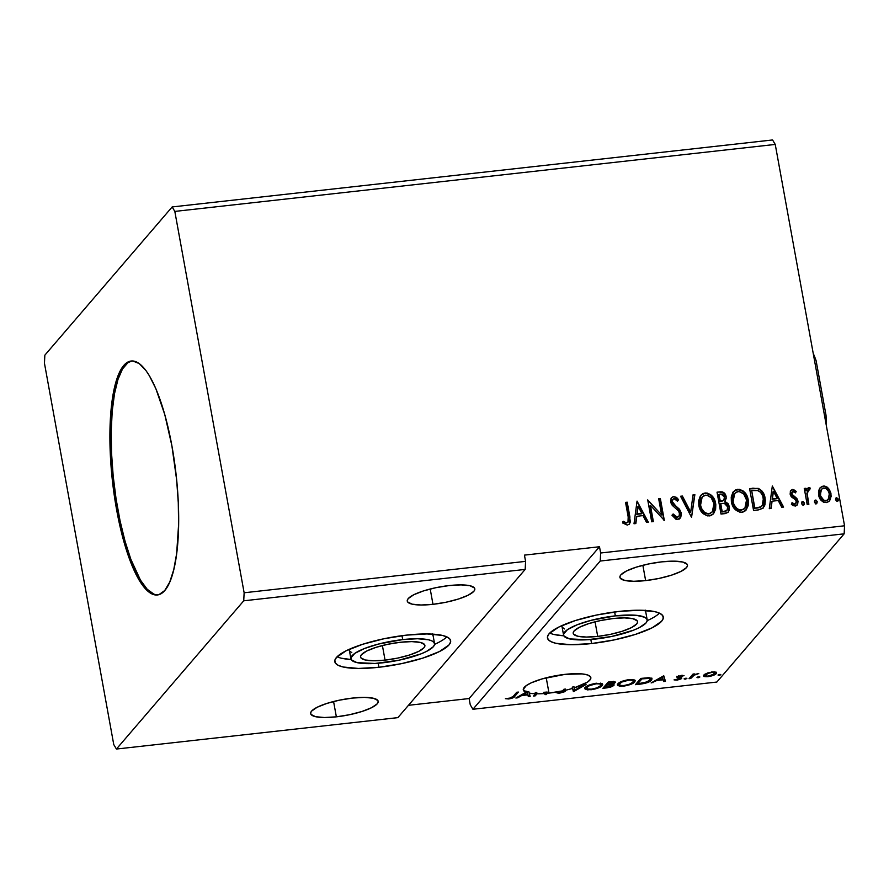 <?xml version="1.0" encoding="UTF-8"?>
<svg xmlns="http://www.w3.org/2000/svg" width="889" height="889" viewBox="0 0 889 889"><rect width="100%" height="100%" fill="white"/><g stroke="black" fill="none" stroke-linecap="round" stroke-linejoin="round"><path stroke-width="1.33" d="M597.708 636.402L595.052 621.822L597.708 636.402L610.254 634.39L622.067 631.323L631.334 627.667L636.646 623.989L637.546 622.311L637.202 620.833L632.912 618.7L624.434 617.888L613.043 618.544A32.693 7.723 -10.3 0 1 637.546 621.633A32.693 7.723 -10.3 0 1 597.708 636.402A32.693 7.723 -10.3 0 1 573.205 633.324A32.693 7.723 -10.3 0 1 613.043 618.544L600.497 620.566L588.685 623.634L579.417 627.278L574.105 630.968L573.205 632.646L573.549 634.113L577.839 636.257L586.329 637.057L597.708 636.402M385.059 660.127L382.403 645.536L385.059 660.127L397.605 658.116L409.418 655.049L418.686 651.393L423.997 647.714L424.898 646.036L424.553 644.558L420.264 642.414L411.774 641.614L400.394 642.269A32.693 7.723 -10.3 0 1 424.898 645.358A32.693 7.723 -10.3 0 1 385.059 660.127A32.693 7.723 -10.3 0 1 360.556 657.049A32.693 7.723 -10.3 0 1 400.394 642.269L387.848 644.281L376.036 647.348L366.768 651.004L361.456 654.693L360.556 656.36L360.901 657.838L365.19 659.982L373.669 660.783L385.059 660.127M402.695 639.591L401.984 635.679L402.695 639.591A42.505 10.035 -10.3 0 1 434.543 643.603A42.505 10.035 -10.3 0 1 382.759 662.805A42.505 10.035 -10.3 0 1 350.911 658.805A42.505 10.035 -10.3 0 1 402.695 639.591L417.497 638.735L428.52 639.78L432.065 640.98L434.099 642.569L434.543 644.492L433.376 646.67L426.476 651.448L420.986 653.882L399.072 660.194L375.014 663.472L356.934 662.616L351.355 659.827L350.911 657.916L354.8 653.382L364.468 648.526L378.425 644.069L402.695 639.591M349.299 649.292A42.505 10.035 169.7 0 0 349.321 650.048L350.911 658.805M437.855 642.791L434.565 644.358A58.852 13.902 169.7 0 0 446.789 636.857M378.925 667.272L378.192 663.25L378.925 667.272L401.517 663.65L422.764 658.127L439.444 651.548L449.012 644.925L450.623 641.902L450.012 639.247L447.2 637.046L442.289 635.391L427.02 633.946L406.529 635.124A58.852 13.902 -10.3 0 1 450.634 640.68A58.852 13.902 -10.3 0 1 378.925 667.272A58.852 13.902 -10.3 0 1 334.82 661.727A58.852 13.902 -10.3 0 1 406.529 635.124L383.937 638.758L362.69 644.269L346.01 650.848L336.442 657.482L334.831 660.494L335.442 663.15L338.253 665.35L343.165 667.006L358.434 668.45L378.925 667.272M615.344 615.866L614.632 611.954L615.344 615.866A42.505 10.035 -10.3 0 1 647.192 619.877A42.505 10.035 -10.3 0 1 595.408 639.08A42.505 10.035 -10.3 0 1 563.559 635.079A42.505 10.035 -10.3 0 1 615.344 615.866L636.257 615.31L644.714 617.255L646.748 618.844L647.192 620.766L646.025 622.945L639.124 627.734L633.646 630.157L611.721 636.468L587.662 639.747L569.582 638.891L564.004 636.113L563.559 634.19L567.449 629.656L577.117 624.8L591.085 620.344L615.344 615.866M561.948 625.567A42.505 10.035 169.7 0 0 561.97 626.323L563.559 635.079M650.504 619.077L647.214 620.633A58.852 13.902 169.7 0 0 659.438 613.132M591.574 643.547L590.841 639.524L591.574 643.547L614.166 639.924L635.424 634.402L652.104 627.823L661.672 621.2L663.283 618.177L662.661 615.521L659.849 613.321L654.937 611.676L639.669 610.221L619.177 611.41A58.852 13.902 -10.3 0 1 663.283 616.955A58.852 13.902 -10.3 0 1 591.574 643.547A58.852 13.902 -10.3 0 1 547.468 638.002A58.852 13.902 -10.3 0 1 619.177 611.41L596.586 615.032L575.339 620.555L558.659 627.123L549.091 633.757L547.48 636.768L548.091 639.424L550.902 641.625L555.814 643.28L571.082 644.725L591.574 643.547M336.364 716.834L333.575 701.51L336.364 716.834L349.544 714.712L361.934 711.489L371.669 707.655L377.247 703.788L378.192 702.032L377.825 700.476L373.324 698.232L364.412 697.387L352.466 698.076A34.327 8.112 -10.3 0 1 378.192 701.31A34.327 8.112 -10.3 0 1 336.364 716.834A34.327 8.112 -10.3 0 1 310.639 713.589A34.327 8.112 -10.3 0 1 352.466 698.076L339.287 700.199L326.885 703.41L317.162 707.255L311.572 711.122L310.639 712.878L310.994 714.423L315.495 716.678L324.407 717.523L336.364 716.834M432.987 604.32L430.209 589.007L432.987 604.32L446.167 602.209L458.568 598.986L468.292 595.152L473.881 591.285L474.815 589.529L474.459 587.973L469.948 585.729L461.047 584.884L449.089 585.573A34.327 8.112 -10.3 0 1 474.815 588.807A34.327 8.112 -10.3 0 1 432.987 604.32A34.327 8.112 -10.3 0 1 407.262 601.086A34.327 8.112 -10.3 0 1 449.089 585.573L435.91 587.685L423.52 590.907L413.785 594.741L408.207 598.608L407.262 600.364L407.618 601.92L412.129 604.164L421.03 605.009L432.987 604.32M645.636 580.595L642.858 565.282L645.636 580.595L658.816 578.483L671.217 575.261L680.941 571.427L686.53 567.56L687.464 565.804L687.108 564.248L682.608 562.004L673.695 561.159L661.738 561.848A34.327 8.112 -10.3 0 1 687.464 565.082A34.327 8.112 -10.3 0 1 645.636 580.595A34.327 8.112 -10.3 0 1 619.911 577.361A34.327 8.112 -10.3 0 1 661.738 561.848L648.57 563.959L636.168 567.182L626.434 571.016L620.855 574.883L619.911 576.65L620.278 578.194L624.778 580.439L633.69 581.284L645.636 580.595M549.013 693.109L546.224 677.785L549.013 693.109L563.682 690.675A34.327 8.112 -10.3 0 1 549.013 693.109A34.327 8.112 -10.3 0 1 547.335 693.287A34.327 8.112 169.7 0 0 549.013 693.109M563.548 690.031L563.782 691.275L561.804 692.275L555.636 692.487L558.925 693.353L564.671 691.72L565.671 690.642L565.282 689.008A34.327 8.112 -10.3 0 1 563.448 689.419L563.782 691.275L559.803 692.675L555.636 692.487L559.381 693.309L559.27 692.72L559.381 693.309L565.448 691.097L565.504 690.253A34.327 8.112 169.7 0 0 572.449 688.43A34.327 8.112 -10.3 0 1 565.504 690.253L565.282 689.008L565.504 690.253M572.216 687.175L573.683 691.564L586.062 684.53L584.229 684.741L574.839 690.075L573.95 686.652A34.327 8.112 -10.3 0 1 572.216 687.175L573.394 691.598L572.216 687.175A34.327 8.112 169.7 0 0 573.95 686.652L574.183 687.897L587.54 682.074L590.485 679.24L590.518 676.807L587.629 674.973L582.084 673.906L565.115 674.351A34.327 8.112 -10.3 0 1 590.841 677.596A34.327 8.112 -10.3 0 1 574.183 687.897L574.839 690.075L584.229 684.741L586.062 684.53L573.683 691.564L572.216 687.175M153.864 594.119L147.207 589.274L140.473 580.15L130.827 559.248L125.06 541.279L120.071 520.876L116.059 498.807L113.181 475.948L111.547 453.157L111.225 431.309L112.214 411.251L114.492 393.76L117.959 379.492L122.482 369.013L127.894 362.712L131.861 360.967A117.704 31.982 -96.4 0 0 117.926 509.997L116.681 510.13A117.704 31.982 83.6 0 1 131.239 361.012A117.704 31.982 83.6 0 1 171.899 445.845L176.644 479.893L178.278 502.685L178.6 524.532L176.633 553.703L173.744 569.66L169.732 582.095L164.743 590.518L158.964 594.63L155.842 595.008L152.619 594.263L145.952 589.418L139.229 580.295L135.917 574.227L126.605 550.758L118.815 521.01L114.803 498.951L110.958 464.625L109.969 431.454L111.947 402.284L114.825 386.326L116.703 379.636L121.226 369.146L126.638 362.845L129.616 361.345L132.728 360.967L139.262 363.59L145.996 370.613L149.352 375.691L155.886 388.749L164.776 414.563L171.899 445.845A117.704 31.982 83.6 0 1 157.342 594.974A117.704 31.982 83.6 0 1 116.681 510.13L117.926 509.997A117.704 31.982 -96.4 0 0 157.964 594.874L157.097 594.874M116.426 749.038L243.73 600.808L525.177 569.416L397.872 717.634L116.426 749.038L397.872 717.634L525.177 569.416L243.73 600.808L244.131 592.774L525.577 561.37L525.177 569.416L525.577 561.37L244.131 592.774L174.822 211.415L775.241 144.429L844.55 525.788L600.631 553.002L599.497 546.746L524.443 555.125L525.577 561.37L524.443 555.125L599.497 546.746L600.631 553.002L844.55 525.788L844.15 533.833L716.845 682.052L472.926 709.266L600.231 561.037L844.15 533.833L600.231 561.037L600.631 553.002L600.231 561.037L472.926 709.266L716.845 682.052L844.15 533.833L844.55 525.788L775.241 144.429L174.822 211.415L172.155 206.948L44.85 355.167L44.45 363.212L113.759 744.571L116.426 749.038L243.73 600.808L244.131 592.774L174.822 211.415L172.155 206.948L772.574 139.962L172.155 206.948L44.85 355.167L44.45 363.212L113.759 744.571L116.426 749.038M613.932 685.475L613.754 684.508L613.932 685.475L611.765 683.797L615.044 682.696L614.866 681.741L615.044 682.696C615.866 681.719 614.621 681.385 611.332 681.719L608.232 682.063L602.864 688.308L610.432 687.219L613.932 685.475L613.921 684.608L611.854 684.263L614.61 683.085L615.121 681.896L608.232 682.063L602.864 688.308L607.243 687.819L614.155 684.908M640.513 684.108L648.526 682.152L651.248 680.407L651.926 678.54L648.848 677.696L640.791 678.429L635.424 684.674L640.513 684.108L640.402 683.541L640.513 684.108C646.547 683.23 650.215 681.907 651.504 680.129L652.048 678.84L649.126 677.707L640.791 678.429L635.424 684.674L640.513 684.108M716.112 672.228L716.234 673.606L715.989 672.173L712.1 671.917L704.344 674.551L703.543 675.751L704.51 676.562L710.944 676.129L716.234 673.606L716.412 672.462L714.534 671.84L707.455 672.984L703.555 675.796M689.031 678.696L690.709 678.507L694.498 674.862L698.776 673.551L694.053 674.618L694.631 673.94L692.953 674.129L689.031 678.696L690.709 678.507L693.642 675.373L698.776 673.551L694.053 674.618L694.631 673.94L692.953 674.129L689.031 678.696M681.352 675.351L676.985 677.085L679.941 678.218L679.618 678.885L674.051 679.885L677.396 680.063L681.074 678.874L681.73 677.751L678.818 676.696L684.041 675.64L681.352 675.351L677.118 676.907L677.051 677.551L679.963 678.607L674.051 679.885L676.985 680.118L681.674 678.396L681.73 677.751L678.818 676.696L684.041 675.64L681.352 675.351M513.175 696.42L511.097 697.921L505.408 698.676L508.608 698.965L512.742 697.954L518.431 692.075L516.742 692.264L513.175 696.42L509.453 698.298L505.408 698.676L508.919 698.932C512.542 698.243 514.498 697.354 514.798 696.298L518.431 692.075L516.742 692.264L513.175 696.42M663.527 675.896L651.137 682.93L656.938 680.463L663.094 679.785L663.616 681.53L665.45 681.33L663.805 675.862L651.137 682.93L656.938 680.463L663.094 679.785L663.616 681.53L665.45 681.33L663.527 675.896M684.074 678.852L685.352 679.174L686.83 678.229L684.308 678.663L685.03 679.218L686.875 678.54L685.919 678.174L684.074 678.852L685.03 679.218L684.886 678.407L685.03 679.218M718.034 675.062L719.312 675.384L720.79 674.44L718.268 674.873L718.99 675.429L720.835 674.751L719.879 674.384L718.034 675.062L718.99 675.429L718.834 674.618L718.99 675.429M696.976 677.407L698.587 677.662L699.743 676.796L697.209 677.218L697.932 677.774L699.787 677.096L696.976 677.407L697.932 677.774L697.787 676.974L697.932 677.774M617.877 683.83L617.577 685.352L620.077 686.252L627.523 685.408L634.146 682.496L635.246 680.852L634.568 679.996L628.534 679.652L620.211 682.152L617.399 684.986L623.522 686.152C629.579 685.108 633.312 683.697 634.735 681.93L635.235 680.752L629.034 679.596C623 680.652 619.289 682.063 617.877 683.83M585.318 687.464L585.029 688.986L587.518 689.886L594.963 689.042L601.597 686.13L602.686 684.486L602.02 683.619L595.474 683.352L587.651 685.786L584.851 688.608L590.963 689.786C597.019 688.742 600.764 687.33 602.186 685.552L602.675 684.386L596.486 683.23C590.452 684.286 586.729 685.697 585.318 687.464M545.79 694.676L547.335 693.287L547.113 692.031L545.568 693.431L543.49 692.331A34.327 8.112 169.7 0 0 547.113 692.031L545.946 693.387L546.179 694.631L547.335 693.287L547.113 692.031A34.327 8.112 -10.3 0 1 543.49 692.331L543.724 693.587L545.79 694.676L545.946 693.387L545.79 694.676L545.568 693.431L543.49 692.331L543.724 693.587L545.79 694.676M565.115 674.351L542.312 678.852L531.3 682.808L526.299 685.586L523.254 689.419L525.955 692.287L515.864 698.021L521.665 695.554L527.822 694.876L528.344 696.62L530.177 696.42L529.199 693.164L535.5 693.764L533.544 696.043L535.234 695.854L537 693.798A34.327 8.112 169.7 0 0 543.724 693.587A34.327 8.112 -10.3 0 1 537 693.798L536.778 692.542L534.756 694.631L535.234 695.854L535 694.609L536.778 692.542A34.327 8.112 -10.3 0 1 535.278 692.52L535.5 693.764L533.544 696.043L535.234 695.854L537 693.798L536.778 692.542A34.327 8.112 169.7 0 1 535.278 692.52L535.5 693.764A34.327 8.112 -10.3 0 1 529.199 693.164L528.977 691.92A34.327 8.112 -10.3 0 1 526.933 691.442A34.327 8.112 169.7 0 0 528.977 691.92L530.177 696.42L528.344 696.62L527.588 693.62L527.822 694.876L521.665 695.554L521.532 694.798L521.665 695.554L517.698 697.809L517.565 697.054L517.698 697.809L515.864 698.021L525.955 692.287A34.327 8.112 -10.3 0 1 523.288 689.875A34.327 8.112 -10.3 0 1 565.115 674.351M469.125 698.543L470.259 704.799L472.926 709.266L470.259 704.799L469.125 698.543L599.497 546.746L469.125 698.543L408.462 705.31L469.125 698.543M819.236 489.206L818.48 492.05L818.98 496.473L821.125 500.318L823.458 502.141L826.314 502.596L828.881 501.529L831.137 496.54L830.826 492.928L829.293 489.394L827.259 487.205L824.692 486.072L821.981 486.372L819.914 488.039L818.636 495.051C819.414 499.596 821.981 502.118 826.314 502.596L829.426 500.985L830.982 493.673L828.315 488.172L823.303 486.05L820.214 487.65L819.236 489.206M807.168 504.452L808.857 504.263L807.145 493.373L807.979 490.206L809.712 489.861L810.201 488.061L809.19 487.672L807.49 488.361L806.379 490.617L805.945 488.272L804.267 488.461L807.168 504.452L808.857 504.263L807.145 493.373L810.201 488.061L808.823 487.661L807.39 488.472L806.379 490.617L805.945 488.272L804.267 488.461L807.168 504.452M792.544 489.472L790.354 491.15L790.243 494.662L791.599 497.029L795.622 499.84L796.333 502.229L794.699 504.119L792.088 502.696L791.388 504.285L793.121 505.663L795.644 505.997L797.655 504.207L798.022 501.452L796.7 498.318L791.866 494.14L792.644 491.517L795.466 492.873L796.211 491.395L793.577 489.583L792.232 489.839L796.211 491.395L792.544 489.472L790.854 490.35L790.099 494.028L791.088 496.429L795.622 499.84L796.288 501.318L795.766 503.563L794.699 504.119L792.088 502.696L791.388 504.285L795.244 506.063L797.1 505.096L797.966 501.052L796.955 498.64L792.432 495.173L791.766 493.762L793.01 491.428L795.466 492.873L796.211 491.395L795.388 492.784L795.899 491.75L792.544 489.472M758.65 509.864L763.051 508.186L764.907 504.952L765.351 500.196L763.851 494.095L762.062 491.128L758.628 488.517L749.594 488.55L753.561 510.43L758.65 509.864L763.44 507.775L765.096 498.262C764.54 493.739 762.262 490.45 758.261 488.383L749.594 488.55L753.561 510.43L758.65 509.864M724.857 501.696L726.157 496.695L723.468 492.873L719.823 492.184C723.19 491.984 725.191 493.606 725.857 497.051L726.157 496.695C725.502 493.251 723.49 491.628 720.134 491.828L717.034 492.173L721.012 514.053L727.924 512.497L729.313 510.153L729.424 506.786L727.98 503.518L724.957 501.574L726.28 498.018L724.924 493.695L722.268 491.873L717.034 492.173L721.012 514.053L725.391 513.575L728.291 512.12L729.424 506.786L725.213 501.296M691.542 517.342L694.865 494.651L693.031 494.851L690.72 512.053L682.385 496.04L680.552 496.251L691.542 517.342L694.865 494.651L693.031 494.851L690.72 512.053L682.385 496.04L680.552 496.251L691.542 517.342M653.371 521.599L650.415 505.319L664.316 520.387L660.349 498.496L658.66 498.685L661.627 515.009L647.714 499.907L651.693 521.787L653.371 521.599L650.415 505.319L664.316 520.387L660.349 498.496L658.66 498.685L661.627 515.009L647.714 499.907L651.693 521.787L653.371 521.599M628.19 516.942L628.612 520.332L627.923 522.31L626.289 522.821L623.256 521.243L622.711 523.021L627.301 525.088L629.423 524.043L630.357 521.865L627.223 502.196L625.545 502.385L628.19 516.942L627.978 522.243L625.712 522.654L623.256 521.243L622.711 523.021L627.301 525.088L629.456 524.01L629.912 516.976L627.223 502.196L625.545 502.385L628.19 516.942M637.046 501.096L634.013 523.765L635.846 523.554L636.824 516.298L642.969 515.609L646.492 522.376L648.325 522.165L637.046 501.096L634.013 523.765L635.846 523.554L636.824 516.298L642.969 515.609L646.492 522.376L648.325 522.165L637.046 501.096M677.762 519.454L680.852 517.065L681.307 513.02L679.518 509.253L673.629 504.13L672.384 501.707L672.584 499.774L673.606 498.796L675.151 498.851L677.529 501.163L678.596 499.674L676.518 497.384L673.251 496.518L671.028 498.485L670.917 502.841L672.395 505.474L678.674 511.086L679.663 514.509L678.929 516.309L677.229 517.22L674.818 516.142L673.14 513.964L671.973 515.22L675.929 519.22L677.762 519.454L680.118 518.22L681.307 513.02L672.384 501.707L672.884 499.296L674.084 498.685L677.529 501.163L678.596 499.674L673.695 496.44L671.628 497.551L670.717 501.985L672.184 505.219L678.674 511.086L679.618 513.175L678.94 516.298L677.229 517.22L673.14 513.964L671.973 515.22L677.762 519.454M698.832 505.463L700.01 509.308L702.232 512.72L707.366 515.876L710.322 515.753L712.867 514.387L715.612 509.375L715.801 504.474L714.478 499.607L710.756 494.717L707.055 492.995L703.155 493.462L700.31 495.995L698.676 500.674L698.832 505.463C699.887 511.708 703.399 515.198 709.355 515.931L713.489 513.753L715.656 503.485C714.612 497.162 711.078 493.651 705.044 492.939L700.888 495.229L698.832 505.463M731.391 501.841L732.569 505.674L734.781 509.086L739.915 512.242L742.882 512.12L745.427 510.753L748.171 505.741L748.36 500.84L747.038 495.973L743.304 491.084L739.604 489.361L735.714 489.828L732.869 492.362L731.236 497.04L731.391 501.841C732.447 508.075 735.948 511.564 741.904 512.297L746.038 510.13L748.205 499.851C747.171 493.528 743.637 490.017 737.592 489.306L733.447 491.595L731.391 501.841M772.319 486.005L769.285 508.675L771.119 508.464L772.085 501.207L778.242 500.518L781.764 507.286L783.598 507.074L772.319 486.005L769.285 508.675L771.119 508.464L772.085 501.207L778.242 500.518L781.764 507.286L783.598 507.074L772.319 486.005M803.289 505.163L804.367 503.185L802.634 501.518L801.745 502.118L802.634 501.518L801.634 503.819L802.967 505.152L804.234 504.43L804.289 502.874L803.267 501.618L802.056 501.752L801.556 503.496L803.7 505.141M816.202 503.73L817.269 501.74L815.535 500.074L814.657 500.674L815.535 500.074L814.546 502.374L815.569 503.619L816.78 503.485L817.269 501.74L816.18 500.185L814.957 500.318L814.424 501.74L816.613 503.696M835.727 498.307L836.582 497.729L835.516 499.707L836.927 501.374L838.194 500.64L838.127 498.773L836.582 497.729L835.482 499.073L837.66 501.352M772.574 139.962L775.241 144.429L772.574 139.962M629.112 524.399L630.045 522.232L629.79 518.376L626.923 502.552L625.6 502.696L627.223 502.196L629.912 516.976L629.301 524.177M627.901 522.299L625.978 523.177L622.956 521.599L625.411 523.01L627.823 522.41M630.101 521.432L630.068 520.632M637.002 501.429L647.859 522.221L637.024 501.429M636.513 516.653L635.579 523.588L636.513 516.653M637.835 506.719L636.824 514.331L641.536 513.798L636.824 514.331L638.146 506.363L641.836 513.442L637.135 513.975L637.835 506.719M647.77 500.218L661.627 515.009L647.77 500.24M658.716 499.007L660.349 498.496L663.961 520.421L660.038 498.862L658.716 499.007M650.115 505.685L653.015 521.643L650.115 505.685M676.929 517.587L674.507 516.498L672.829 514.32L671.984 515.242L673.14 513.964L676.929 517.587L678.774 516.476M671.473 497.74L673.695 496.44L678.596 499.674L677.496 501.129L678.285 500.029L674.884 496.973L672.951 496.884L671.173 498.096M672.74 499.485L672.073 502.063L673.606 504.774L676.385 506.363L681.307 513.02L679.963 518.387M679.329 519.043L680.896 516.476L680.741 512.364L678.496 508.819L672.606 503.53L672.017 501.074L672.873 499.385M678.496 508.819L677.729 508.075M672.529 497.018L671.773 497.462M678.94 516.298L677.251 517.52M680.707 496.551L682.385 496.04L690.42 512.408L682.074 496.395L680.707 496.551M692.987 495.184L694.865 494.651L691.564 517.342L694.553 495.006L692.987 495.184M700.743 495.406L704.733 493.295C710.767 494.006 714.312 497.518 715.345 503.841L713.334 513.931M706.755 493.351L702.843 493.817L700.488 495.695M702.843 493.817L702.166 494.195M713.789 513.297L715.312 509.73L715.501 504.83L714.167 499.962L711.922 496.484M710.467 495.095L709.766 494.573M708.711 493.973L707.922 493.651M702.01 497.251L700.21 505.63C701.032 510.619 703.821 513.42 708.577 514.053L708.889 513.698C704.132 513.064 701.343 510.264 700.521 505.274L702.154 497.073L705.522 495.173C710.322 495.829 713.145 498.651 713.967 503.663L712.333 511.831L708.577 514.053L712.189 511.997L708.978 513.998L705.455 513.475L701.91 510.13L700.21 505.63L700.221 500.874L702.421 496.84M724.957 501.574L729.424 506.786L728.135 512.297M728.002 512.464L729.224 509.408L728.913 506.274L727.035 503.207L724.646 501.929M728.602 511.542L729.224 509.408M726.313 502.652L725.502 502.241M724.613 494.051L723.89 493.217M723.902 511.764L721.979 511.986L723.902 511.764L721.979 511.986L720.812 503.496L724.391 503.352L727.735 506.974L727.013 510.319L723.902 511.764L726.846 510.486L725.535 511.431M723.69 500.285L721.735 501.385M720.957 501.507L720.09 501.607L720.957 501.507L720.09 501.607L719.123 494.228L720.868 494.04L724.479 496.918L723.824 500.151L720.957 501.507L723.668 500.318M720.401 501.252L718.823 494.595L720.09 501.607L719.123 494.228L722.146 494.073L724.102 495.684L724.435 498.918L723.479 500.474L720.401 501.252M722.29 511.631L720.501 503.852L721.979 511.986L720.812 503.496L724.702 503.43L727.035 505.163L727.758 508.63L726.58 510.719L722.29 511.631M733.292 491.773L737.292 489.672C743.326 490.372 746.86 493.884 747.905 500.207L745.882 510.297M739.315 489.717L735.403 490.195L733.047 492.062M735.403 490.195L734.725 490.561M746.349 509.675L747.86 506.108L748.049 501.196L746.727 496.329L744.482 492.85M743.026 491.461L742.315 490.939M741.27 490.339L740.47 490.017M734.57 493.617L732.769 501.996C733.592 506.986 736.381 509.786 741.137 510.419L741.437 510.064C736.681 509.43 733.892 506.63 733.069 501.64L734.714 493.439L738.081 491.55C742.882 492.195 745.693 495.029 746.527 500.04L744.893 508.197L740.737 510.453L738.003 509.842L735.459 507.808L732.647 501.196M744.449 508.708L743.671 509.419M732.569 500.407L733.236 495.751L734.981 493.206M762.74 508.541L764.607 505.308L765.096 501.518L764.462 497.107L762.673 492.784L760.662 490.339L757.628 488.639L749.649 488.861L752.905 488.172L757.95 488.739C761.951 490.806 764.229 494.095 764.796 498.618L763.284 507.941M764.284 506.208L764.607 505.308M757.295 488.561L756.617 488.45M756.35 508.152L760.751 507.086L762.173 505.774L760.751 507.086L754.539 508.352L756.65 507.797L754.839 507.997L751.683 490.606L754.539 508.352L751.683 490.606L757.439 490.472L760.473 492.195L762.773 496.006L763.64 501.752L762.94 504.585L761.051 506.73L754.539 508.352L751.683 490.606L757.739 490.55C761.073 492.106 762.962 494.74 763.418 498.44L762.173 505.774L760.251 507.341L757.484 508.008M772.274 486.339L783.131 507.13L772.274 486.339M771.785 501.563L770.852 508.497L771.785 501.563M773.108 491.628L772.096 499.24L776.808 498.707L772.096 499.24L773.419 491.273L777.108 498.351L772.397 498.885L773.108 491.628M792.055 492.05L793.01 491.428M792.699 491.784L791.466 494.117L792.132 495.529L796.955 498.64L797.966 501.052L796.944 505.263M795.222 504.141L793.644 504.407L791.777 503.052L794.399 504.474L795.611 503.719M790.71 490.539L792.232 489.839L790.354 490.972M796.733 505.519L797.744 503.03L797.3 500.151L791.899 495.206L791.799 492.35M797.611 503.819L797.755 502.218M802.634 501.518L801.911 501.896M803.923 504.785L804.056 503.541L802.989 505.519M804.323 488.772L805.945 488.272L806.067 490.984L805.645 488.628L804.323 488.772M807.245 488.661L808.823 487.661L810.201 488.061L809.523 489.772L809.579 488.25L807.19 488.717M807.857 490.372L808.901 489.661M808.601 490.017L806.834 493.728L808.49 504.296L806.834 493.728L808.079 490.195M815.535 500.074L814.813 500.463M816.835 503.341L816.969 502.107L815.891 504.085M820.069 487.839L823.303 486.05L828.315 488.172L830.982 493.673L829.27 501.163M824.392 486.427L821.669 486.739L819.602 488.394M829.515 500.829L830.17 499.607M830.537 498.562L830.315 492.55M829.77 491.139L825.592 486.772M827.537 500.14L826.17 500.896M821.358 489.35L820.014 495.24C820.547 498.629 822.425 500.551 825.637 500.996L825.948 500.629C822.736 500.196 820.858 498.273 820.325 494.884L821.503 489.161L823.659 488.005C826.87 488.517 828.759 490.472 829.304 493.884L828.204 499.418L825.637 500.996L823.525 500.596L821.803 499.196L820.014 495.24L820.125 491.606L821.458 489.25M825.637 500.996L828.048 499.596M836.582 497.729L838.016 499.751L836.582 497.729L835.86 498.107M837.883 500.996L837.449 498.585L835.704 498.329M641.836 513.442L637.135 513.975L638.146 506.363L641.836 513.442M713.967 503.663L713.956 508.43L712.756 511.286L710.411 513.286L707.3 513.642L704.388 512.22L701.454 508.341L700.399 504.474L700.532 500.518L702.732 496.484L704.744 495.329L707.122 495.251L711.267 497.807L713.967 503.663M746.527 500.04L746.504 504.796L745.304 507.663L742.971 509.653L739.848 510.008L736.948 508.586L734.003 504.708L732.958 500.84L733.081 496.884L735.281 492.85L737.303 491.695L739.681 491.617L743.815 494.173L746.527 500.04M777.108 498.351L772.397 498.885L773.419 491.273L777.108 498.351M829.304 493.884L828.515 499.007L826.47 500.54L823.825 500.24L820.58 495.94L820.636 490.65L822.625 488.294L825.781 488.45L828.148 490.795L829.304 493.884M513.197 696.331L516.987 692.242L514.575 695.054L514.798 696.298L514.575 695.054L513.331 696.243M508.808 698.343L508.919 698.932L508.808 698.343M665.083 680.096L663.394 680.285L663.616 681.53L662.794 678.54L663.394 680.285L665.083 680.096M656.804 679.707L656.938 680.463L656.804 679.707M652.837 681.963L652.971 682.719L652.837 681.963M662.694 677.974L662.283 676.596L662.694 677.974M662.361 677.385L662.916 679.218L658.216 679.741L658.071 678.985L658.216 679.741L662.361 677.385L662.227 676.629L662.916 679.218L658.216 679.741L662.361 677.385M682.563 675.318L682.719 676.14L682.563 675.318M678.685 675.973L678.818 676.696L678.685 675.973M681.674 678.396L681.73 677.751M681.052 677.496L680.007 678.051M679.741 677.362L678.329 676.696L678.551 677.951L678.329 676.696L676.818 676.307M677.118 676.907L677.051 677.551M677.418 676.54L678.329 676.696M679.818 678.118L681.196 677.385M686.875 678.54L685.919 678.174M693.942 674.018L694.053 674.618L693.942 674.018M697.454 673.562L697.554 674.129L697.454 673.562M693.498 674.073L693.642 675.373L693.409 674.129L691.798 675.729L692.031 676.974L691.798 675.729L690.486 677.262L690.709 678.507L690.242 677.285L693.664 673.962M720.835 674.751L719.879 674.384M703.888 674.984C702.732 676.285 704.11 676.84 708.044 676.651L708.044 676.651C712.433 675.918 715.167 674.895 716.234 673.606L715.989 672.173M716.234 673.606L716.012 672.362L714.823 673.284M704.277 675.307L705.722 675.507M714.156 673.64L716.167 672.151M711.622 672.484C714.478 672.384 715.445 672.829 714.545 673.806L708.522 676.085C705.644 676.207 704.666 675.773 705.566 674.807L705.399 673.873L705.566 674.807L711.533 671.995L714.745 672.962L712.5 675.084L707.511 676.162L705.299 675.373L707.633 673.506L711.622 672.484M714.589 671.884L714.545 673.806M705.077 674.051L705.31 675.44L705.566 674.807M699.787 677.096L698.832 676.74M637.535 683.163L636.635 683.263L637.535 683.163M651.681 678.296L651.504 680.129L651.281 678.874L650.126 679.885M649.926 680.018L651.793 678.04M637.424 682.596L641.036 678.396L637.424 682.596L637.657 683.852L641.825 678.318L641.925 678.885L642.925 678.185L643.025 678.763L647.725 678.396L647.603 677.74L647.725 678.396C650.248 678.596 650.948 679.24 649.826 680.318L644.103 682.985L637.657 683.852L637.424 682.596M649.892 677.751L649.826 680.318L647.937 681.696L637.657 683.852L641.925 678.885L648.648 678.44L650.148 679.029L649.826 680.318M634.857 680.185L634.735 681.93L634.513 680.674L633.057 682.107C631.923 683.541 628.912 684.674 624.011 685.519C619.744 685.697 618.255 685.075 619.566 683.641L619.377 682.619L619.566 683.641C620.689 682.219 623.689 681.085 628.556 680.229C632.868 680.041 634.368 680.674 633.057 682.107L629.368 684.263L624.011 685.519L620.344 685.43L619.389 683.863L622.067 681.974L628.556 680.229L628.456 679.663L632.679 680.452L633.357 681.674M623.422 685.575L623.522 686.152L623.422 685.575M619.377 684.941L617.544 684.297M617.355 684.097L618.688 684.808M633.09 681.841L634.89 680.118M632.957 679.485L633.135 680.418M633.012 679.54L633.057 682.107M619.033 682.841L619.177 684.586L619.566 683.641M615.044 682.696L615.266 682.141M613.51 684.419L612.377 685.152M607.143 687.253L607.243 687.819L607.143 687.253M604.976 686.797L604.076 686.897L604.976 686.797M612.199 685.241L613.554 684.386M604.876 686.23L607.52 683.83L606.865 683.908L607.098 685.152L607.843 684.497L610.565 684.841L610.443 684.141L612.243 685.663L605.098 687.486L604.876 686.23L605.098 687.486L607.098 685.152L606.865 683.908L604.876 686.23M607.42 683.263L608.476 682.03L607.42 683.263L607.643 684.519L607.42 683.263M609.365 682.508L611.11 682.319L611.01 681.752L613.354 682.896L607.643 684.519L609.265 681.941L613.499 682.563L611.632 683.841L607.643 684.519L609.365 682.508M613.277 681.296L613.354 682.896M612.177 684.052L612.399 685.297L611.421 686.23L605.098 687.486L607.098 685.152L611.543 684.874L612.243 685.663M602.309 683.808L602.186 685.552L601.953 684.308L600.497 685.741C599.375 687.175 596.363 688.308 591.463 689.153C587.196 689.331 585.707 688.708 587.007 687.275L586.818 686.252L587.007 687.275C588.14 685.852 591.129 684.719 596.008 683.863C600.319 683.674 601.809 684.308 600.497 685.741L596.819 687.897L591.463 689.153L587.796 689.053L586.84 687.497L589.518 685.608L596.008 683.863L595.897 683.297L600.131 684.086L600.797 685.308M590.863 689.208L590.963 689.786L590.863 689.208M586.818 688.575L584.995 687.93M584.795 687.73L586.129 688.442M600.542 685.475L602.331 683.752M586.384 686.875L586.618 688.219L587.007 687.275M600.408 683.119L600.575 684.052M600.453 683.174L600.497 685.741M574.694 689.608L573.172 690.342L574.694 689.608M565.448 691.097L565.226 689.853L563.87 690.764M565.282 689.008A34.327 8.112 -10.3 0 1 563.448 689.419L563.67 689.731M556.87 692.064L557.503 692.131M563.093 691.097L565.437 689.397M529.811 695.187L528.122 695.376L527.521 693.631L528.122 695.376L529.811 695.187M525.732 691.031L525.955 692.287L525.732 691.031A34.327 8.112 169.7 0 0 526.632 691.353L525.866 691.786L526.632 691.353A34.327 8.112 -10.3 0 1 525.732 691.031M527.421 693.064L526.933 691.442L527.644 694.309L526.933 691.442L527.644 694.309L522.943 694.831L522.799 694.076L522.943 694.831L526.866 692.609L526.632 691.353L526.866 692.609A34.327 8.112 169.7 0 0 527.155 692.698A34.327 8.112 -10.3 0 1 526.866 692.609L522.943 694.831L527.644 694.309L527.421 693.064M549.724 633.068A58.852 13.902 169.7 0 0 563.804 635.791L554.225 634.535M564.448 628.945L562.415 627.356M645.158 610.087L645.603 612.01M647.192 619.877L645.603 611.121A42.505 10.035 169.7 0 0 645.358 610.41M337.075 656.793A58.852 13.902 169.7 0 0 351.155 659.516L341.576 658.249M349.766 651.081L351.8 652.67M432.954 635.735L432.51 633.813M434.543 643.603L432.954 634.846A42.505 10.035 169.7 0 0 432.71 634.135M816.113 360.712L826.014 415.207L826.337 425.587A65.397 17.769 -96.4 0 0 826.014 415.207L816.113 360.712A65.397 17.769 -96.4 0 0 813.213 353.333L816.113 360.712M678.74 676.907L678.507 675.651M680.063 678.363L679.829 677.118M563.893 690.942L563.67 689.697"/></g></svg>
